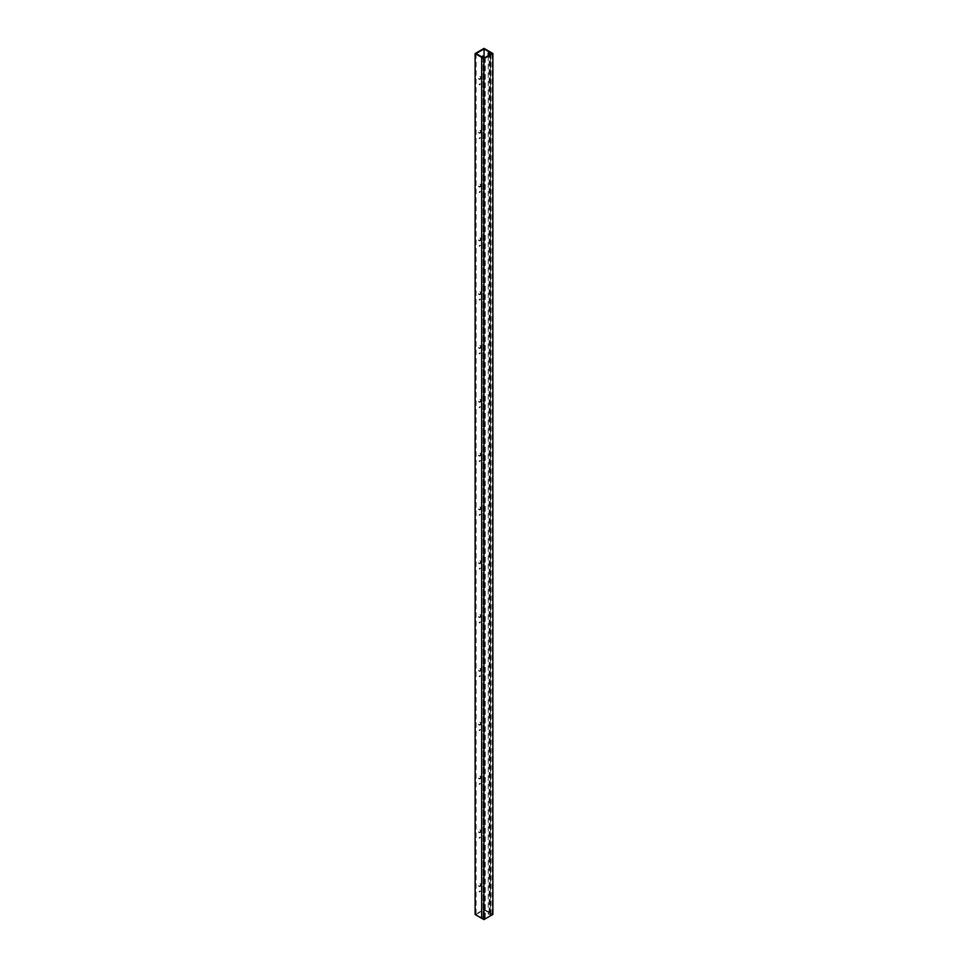 <?xml version="1.0" encoding="UTF-8"?>
<svg xmlns="http://www.w3.org/2000/svg" width="968" height="968" viewBox="0 0 968 968"><rect width="100%" height="100%" fill="white"/><g stroke="black" fill="none" stroke-linecap="round" stroke-linejoin="round"><path stroke-width="0.73" stroke-dasharray="4.84 3.63" d="M483.092 57.693L483.092 917.458L485.258 918.148L483.092 916.902L481.665 917.725L476.087 914.506L484.06 909.908L489.639 913.126L488.211 913.949L490.849 914.917L489.179 913.949L490.607 913.126L484.06 909.339L475.119 914.506M482.076 57.112L481.665 918.281L483.092 917.458M484.774 57.705L484.774 918.426M485.258 57.415L485.258 918.148M483.092 55.95L483.092 916.902M481.665 56.785L481.665 917.725M476.087 53.567L476.087 914.506M484.06 56.519L484.06 909.908M479.051 78.759A1.452 0.835 120 0 0 479.354 79.424A1.452 0.835 120 0 0 480.467 79.037A1.452 0.835 120 0 0 481.096 77.573A1.452 0.835 120 0 0 480.806 76.908A1.452 0.835 120 0 0 479.68 77.295A1.452 0.835 120 0 0 479.051 78.759M479.559 84.93L480.443 83.986L479.559 84.93M479.051 132.568A1.452 0.835 120 0 0 479.354 133.233A1.452 0.835 120 0 0 480.467 132.846A1.452 0.835 120 0 0 481.096 131.382A1.452 0.835 120 0 0 480.806 130.716A1.452 0.835 120 0 0 479.68 131.103A1.452 0.835 120 0 0 479.051 132.568M479.559 138.739L480.443 137.795L479.559 138.739M479.051 186.376A1.452 0.835 120 0 0 479.354 187.042A1.452 0.835 120 0 0 480.467 186.655A1.452 0.835 120 0 0 481.096 185.191A1.452 0.835 120 0 0 480.806 184.525A1.452 0.835 120 0 0 479.68 184.912A1.452 0.835 120 0 0 479.051 186.376M479.559 192.547L480.443 191.603L479.559 192.547M479.051 240.185A1.452 0.835 120 0 0 479.354 240.851A1.452 0.835 120 0 0 480.467 240.463A1.452 0.835 120 0 0 481.096 238.999A1.452 0.835 120 0 0 480.806 238.334A1.452 0.835 120 0 0 479.68 238.733A1.452 0.835 120 0 0 479.051 240.185M479.559 246.356L480.443 245.412L479.559 246.356M479.051 293.994A1.452 0.835 120 0 0 479.354 294.659A1.452 0.835 120 0 0 480.467 294.272A1.452 0.835 120 0 0 481.096 292.808A1.452 0.835 120 0 0 480.806 292.142A1.452 0.835 120 0 0 479.68 292.542A1.452 0.835 120 0 0 479.051 293.994M479.559 300.165L480.443 299.221L479.559 300.165M479.051 347.802A1.452 0.835 120 0 0 479.354 348.468A1.452 0.835 120 0 0 480.467 348.081A1.452 0.835 120 0 0 481.096 346.617A1.452 0.835 120 0 0 480.806 345.951A1.452 0.835 120 0 0 479.68 346.35A1.452 0.835 120 0 0 479.051 347.802M479.559 353.973L480.443 353.03L479.559 353.973M479.051 401.611A1.452 0.835 120 0 0 479.354 402.277A1.452 0.835 120 0 0 480.467 401.889A1.452 0.835 120 0 0 481.096 400.425A1.452 0.835 120 0 0 480.806 399.76A1.452 0.835 120 0 0 479.68 400.159A1.452 0.835 120 0 0 479.051 401.611M479.559 407.782L480.443 406.838L479.559 407.782M479.051 455.42A1.452 0.835 120 0 0 479.354 456.085A1.452 0.835 120 0 0 480.467 455.698A1.452 0.835 120 0 0 481.096 454.234A1.452 0.835 120 0 0 480.806 453.581A1.452 0.835 120 0 0 479.68 453.968A1.452 0.835 120 0 0 479.051 455.42M479.559 461.591L480.443 460.647L479.559 461.591M479.051 509.228A1.452 0.835 120 0 0 479.354 509.894A1.452 0.835 120 0 0 480.467 509.507A1.452 0.835 120 0 0 481.096 508.043A1.452 0.835 120 0 0 480.806 507.389A1.452 0.835 120 0 0 479.68 507.776A1.452 0.835 120 0 0 479.051 509.228M479.559 515.399L480.443 514.456L479.559 515.399M479.051 563.037A1.452 0.835 120 0 0 479.354 563.703A1.452 0.835 120 0 0 480.467 563.316A1.452 0.835 120 0 0 481.096 561.851A1.452 0.835 120 0 0 480.806 561.198A1.452 0.835 120 0 0 479.68 561.585A1.452 0.835 120 0 0 479.051 563.037M479.559 569.208L480.443 568.264L479.559 569.208M479.051 616.846A1.452 0.835 120 0 0 479.354 617.511A1.452 0.835 120 0 0 480.467 617.124A1.452 0.835 120 0 0 481.096 615.66A1.452 0.835 120 0 0 480.806 615.007A1.452 0.835 120 0 0 479.68 615.394A1.452 0.835 120 0 0 479.051 616.846M479.559 623.017L480.443 622.073L479.559 623.017M479.051 670.655A1.452 0.835 120 0 0 479.354 671.32A1.452 0.835 120 0 0 480.467 670.933A1.452 0.835 120 0 0 481.096 669.469A1.452 0.835 120 0 0 480.806 668.815A1.452 0.835 120 0 0 479.68 669.203A1.452 0.835 120 0 0 479.051 670.655M479.559 676.826L480.443 675.882L479.559 676.826M479.051 724.463A1.452 0.835 120 0 0 479.354 725.129A1.452 0.835 120 0 0 480.467 724.742A1.452 0.835 120 0 0 481.096 723.278A1.452 0.835 120 0 0 480.806 722.624A1.452 0.835 120 0 0 479.68 723.011A1.452 0.835 120 0 0 479.051 724.463M479.559 730.634L480.443 729.69L479.559 730.634M479.051 778.272A1.452 0.835 120 0 0 479.354 778.938A1.452 0.835 120 0 0 480.467 778.55A1.452 0.835 120 0 0 481.096 777.098A1.452 0.835 120 0 0 480.806 776.433A1.452 0.835 120 0 0 479.68 776.82A1.452 0.835 120 0 0 479.051 778.272M479.559 784.443L480.443 783.499L479.559 784.443M479.051 832.081A1.452 0.835 120 0 0 479.354 832.746A1.452 0.835 120 0 0 480.467 832.359A1.452 0.835 120 0 0 481.096 830.907A1.452 0.835 120 0 0 480.806 830.241A1.452 0.835 120 0 0 479.68 830.629A1.452 0.835 120 0 0 479.051 832.081M479.559 838.252L480.443 837.308L479.559 838.252M479.051 885.889A1.452 0.835 120 0 0 479.354 886.555A1.452 0.835 120 0 0 480.467 886.168A1.452 0.835 120 0 0 481.096 884.716A1.452 0.835 120 0 0 480.806 884.05A1.452 0.835 120 0 0 479.68 884.437A1.452 0.835 120 0 0 479.051 885.889M479.559 892.06L480.443 891.117L479.559 892.06M489.639 52.175L489.639 913.126M488.211 55.72L488.211 913.949M490.365 54.462L490.365 915.196M490.849 54.184L490.849 914.917M489.179 53.01L489.179 913.949M492.881 914.433L490.607 913.126L490.607 52.175L490.195 913.356L492.059 914.433L483.939 919.128L482.076 918.051M484.06 48.4L484.06 909.339M478.567 78.481A1.452 0.835 120 0 0 478.87 79.146A1.452 0.835 120 0 0 479.983 78.759A1.452 0.835 120 0 0 480.612 77.295A1.452 0.835 120 0 0 480.322 76.629A1.452 0.835 120 0 0 479.196 77.016A1.452 0.835 120 0 0 478.567 78.481M479.075 84.652L479.959 83.708L479.075 84.652M478.567 132.289A1.452 0.835 120 0 0 478.87 132.955A1.452 0.835 120 0 0 479.983 132.568A1.452 0.835 120 0 0 480.612 131.103A1.452 0.835 120 0 0 480.322 130.438A1.452 0.835 120 0 0 479.196 130.825A1.452 0.835 120 0 0 478.567 132.289M479.075 138.46L479.959 137.517L479.075 138.46M478.567 186.098A1.452 0.835 120 0 0 478.87 186.763A1.452 0.835 120 0 0 479.983 186.376A1.452 0.835 120 0 0 480.612 184.912A1.452 0.835 120 0 0 480.322 184.247A1.452 0.835 120 0 0 479.196 184.634A1.452 0.835 120 0 0 478.567 186.098M479.075 192.269L479.959 191.325L479.075 192.269M478.567 239.907A1.452 0.835 120 0 0 478.87 240.572A1.452 0.835 120 0 0 479.983 240.185A1.452 0.835 120 0 0 480.612 238.721A1.452 0.835 120 0 0 480.322 238.055A1.452 0.835 120 0 0 479.196 238.443A1.452 0.835 120 0 0 478.567 239.907M479.075 246.078L479.959 245.134L479.075 246.078M478.567 293.715A1.452 0.835 120 0 0 478.87 294.381A1.452 0.835 120 0 0 479.983 293.994A1.452 0.835 120 0 0 480.612 292.53A1.452 0.835 120 0 0 480.322 291.864A1.452 0.835 120 0 0 479.196 292.251A1.452 0.835 120 0 0 478.567 293.715M479.075 299.886L479.959 298.943L479.075 299.886M478.567 347.524A1.452 0.835 120 0 0 478.87 348.19A1.452 0.835 120 0 0 479.983 347.802A1.452 0.835 120 0 0 480.612 346.338A1.452 0.835 120 0 0 480.322 345.673A1.452 0.835 120 0 0 479.196 346.06A1.452 0.835 120 0 0 478.567 347.524M479.075 353.695L479.959 352.751L479.075 353.695M478.567 401.333A1.452 0.835 120 0 0 478.87 401.998A1.452 0.835 120 0 0 479.983 401.611A1.452 0.835 120 0 0 480.612 400.147A1.452 0.835 120 0 0 480.322 399.481A1.452 0.835 120 0 0 479.196 399.869A1.452 0.835 120 0 0 478.567 401.333M479.075 407.504L479.959 406.56L479.075 407.504M478.567 455.141A1.452 0.835 120 0 0 478.87 455.807A1.452 0.835 120 0 0 479.983 455.42A1.452 0.835 120 0 0 480.612 453.956A1.452 0.835 120 0 0 480.322 453.29A1.452 0.835 120 0 0 479.196 453.677A1.452 0.835 120 0 0 478.567 455.141M479.075 461.312L479.959 460.369L479.075 461.312M478.567 508.95A1.452 0.835 120 0 0 478.87 509.616A1.452 0.835 120 0 0 479.983 509.228A1.452 0.835 120 0 0 480.612 507.764A1.452 0.835 120 0 0 480.322 507.099A1.452 0.835 120 0 0 479.196 507.498A1.452 0.835 120 0 0 478.567 508.95M479.075 515.121L479.959 514.177L479.075 515.121M478.567 562.759A1.452 0.835 120 0 0 478.87 563.424A1.452 0.835 120 0 0 479.983 563.037A1.452 0.835 120 0 0 480.612 561.573A1.452 0.835 120 0 0 480.322 560.908A1.452 0.835 120 0 0 479.196 561.307A1.452 0.835 120 0 0 478.567 562.759M479.075 568.93L479.959 567.986L479.075 568.93M478.567 616.568A1.452 0.835 120 0 0 478.87 617.233A1.452 0.835 120 0 0 479.983 616.846A1.452 0.835 120 0 0 480.612 615.382A1.452 0.835 120 0 0 480.322 614.716A1.452 0.835 120 0 0 479.196 615.116A1.452 0.835 120 0 0 478.567 616.568M479.075 622.739L479.959 621.795L479.075 622.739M478.567 670.376A1.452 0.835 120 0 0 478.87 671.042A1.452 0.835 120 0 0 479.983 670.655A1.452 0.835 120 0 0 480.612 669.19A1.452 0.835 120 0 0 480.322 668.525A1.452 0.835 120 0 0 479.196 668.924A1.452 0.835 120 0 0 478.567 670.376M479.075 676.547L479.959 675.604L479.075 676.547M478.567 724.185A1.452 0.835 120 0 0 478.87 724.85A1.452 0.835 120 0 0 479.983 724.463A1.452 0.835 120 0 0 480.612 722.999A1.452 0.835 120 0 0 480.322 722.346A1.452 0.835 120 0 0 479.196 722.733A1.452 0.835 120 0 0 478.567 724.185M479.075 730.356L479.959 729.412L479.075 730.356M478.567 777.994A1.452 0.835 120 0 0 478.87 778.659A1.452 0.835 120 0 0 479.983 778.272A1.452 0.835 120 0 0 480.612 776.808A1.452 0.835 120 0 0 480.322 776.154A1.452 0.835 120 0 0 479.196 776.542A1.452 0.835 120 0 0 478.567 777.994M479.075 784.165L479.959 783.221L479.075 784.165M478.567 831.802A1.452 0.835 120 0 0 478.87 832.468A1.452 0.835 120 0 0 479.983 832.081A1.452 0.835 120 0 0 480.612 830.617A1.452 0.835 120 0 0 480.322 829.963A1.452 0.835 120 0 0 479.196 830.35A1.452 0.835 120 0 0 478.567 831.802M479.075 837.973L479.959 837.03L479.075 837.973M478.567 885.611A1.452 0.835 120 0 0 478.87 886.277A1.452 0.835 120 0 0 479.983 885.889A1.452 0.835 120 0 0 480.612 884.425A1.452 0.835 120 0 0 480.322 883.772A1.452 0.835 120 0 0 479.196 884.159A1.452 0.835 120 0 0 478.567 885.611M479.075 891.782L479.959 890.838L479.075 891.782M490.195 53.591L490.195 913.356M492.059 53.494L492.059 914.433M483.939 58.177L483.939 919.128"/><path stroke-width="1.45" d="M475.119 53.567L481.665 57.342L483.092 56.519L484.774 57.487L483.092 55.95L481.665 56.785L476.087 53.567L484.06 48.957L489.639 52.175L488.211 53.01L490.849 53.978L489.179 53.01L490.607 52.175L484.06 48.4L475.119 53.567L475.119 914.506L483.939 919.6L492.881 914.433L492.881 53.494L490.607 52.175L492.059 53.494L483.939 58.177L481.665 57.342L481.665 918.281L481.665 57.342L483.939 58.661L492.881 53.494M483.092 56.519L483.092 57.693M484.06 48.957L484.06 56.519M488.211 53.01L488.211 55.72M483.939 58.661L483.939 919.6M490.195 52.417L490.195 53.591"/></g></svg>

